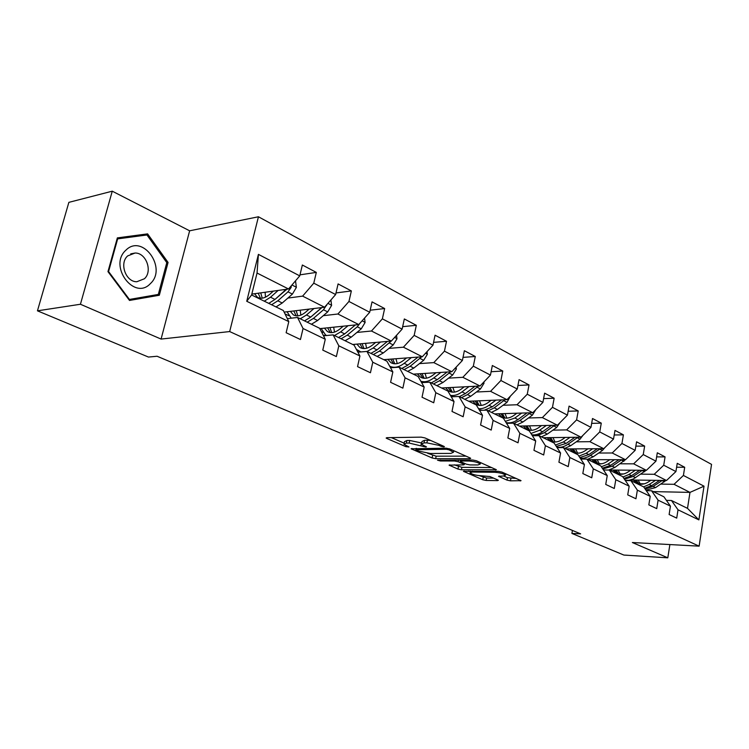 <?xml version="1.0" encoding="UTF-8"?>
<svg xmlns="http://www.w3.org/2000/svg" width="749" height="749" viewBox="0 0 749 749"><rect width="100%" height="100%" fill="white"/><g stroke="black" fill="none" stroke-linecap="round" stroke-linejoin="round"><path stroke-width="1.12" d="M439.036 444.176L438.802 445.318L441.236 446.395L443.839 446.928L444.419 446.657L443.97 446.367L424.936 437.922L421.153 437.144L386.877 437.669L386.138 438.043L386.849 438.483L405.911 446.685L408.973 446.966L403.908 444.241L406.333 443.09L409.151 443.062L425.909 447.069L426.462 446.816L423.569 445.458L423.344 446.544M506.989 480.118L510.453 480.83L521.051 480.671L501.896 472.067L498.347 471.336L463.453 471.327L482.749 479.744L486.157 480.446L497.495 480.624L498.347 480.324L497.813 479.978L489.883 476.523L480.764 475.737C475.681 475.353 472.104 474.398 470.035 472.881L472.216 472.039L494.658 472.273C499.836 472.647 503.468 473.611 505.538 475.156L503.178 476.027L498.525 476.298L506.989 480.118L507.457 477.675L516.323 478.461M438.802 445.318L426.893 442.865L424 442.893L421.462 444.091L423.569 445.458M632.371 542.519L667.799 557.818L623.851 555.056L571.899 533.419L580.615 533.859L157.084 356.252L148.461 357.058L37.45 310.826L80.433 304.253L161.082 339.072L229.671 331.564L699.126 546.152L632.371 542.519M469.838 458.706L470.7 458.351L470.1 457.957L449.812 448.96L446.104 448.192L411.098 448.791L432.107 457.957L435.656 458.688L469.838 458.706L469.998 457.911M476.411 460.757L496.409 469.745L461.421 469.792L457.948 469.071L449.082 465.138L463.519 464.886L464.343 464.549L463.753 464.174L458.182 461.74L454.615 461.01L440.403 460.972L437.5 460.195L472.788 460.017L476.411 460.757M229.671 331.564L258.442 216.77L711.55 464.38L699.126 546.152M676.619 467.226L684.698 467.273L677.236 463.322L675.926 471.561L663.726 465.213L665.065 456.881L657.304 452.78L655.946 461.159L643.251 454.559L644.646 446.086L636.575 441.816L635.152 450.346L621.942 443.474L623.402 434.851L615.004 430.403L613.506 439.092L599.743 431.93L601.278 423.138L592.515 418.513L590.961 427.361L576.608 419.889L578.209 410.939L569.081 406.108L567.442 415.124L552.472 407.334L554.148 398.215L544.617 393.169L542.903 402.363L527.259 394.227L529.028 384.92L519.057 379.649L517.259 389.021L500.903 380.511L502.757 371.027L492.336 365.512L490.455 375.08L473.331 366.167L475.287 356.496L464.371 350.719L462.386 360.475L444.447 351.15L446.507 341.263L435.066 335.215L432.978 345.177L414.169 335.393L416.322 325.3L404.329 318.952L402.119 329.129L382.364 318.849L384.649 308.551L372.038 301.875L369.716 312.267L348.95 301.463L351.356 290.93L338.089 283.918L335.636 294.544L313.775 283.169L316.321 272.402L302.353 265.015L299.75 275.875L258.414 254.37L246.739 301.285L251.598 294.975L283.356 310.517L288.796 321.621L286.137 332.725L300.452 339.522L303.055 328.511L297.54 317.464L319.654 328.287L325.281 339.26L322.772 350.12L336.357 356.571L338.82 345.804L333.118 334.878L354.127 345.167L359.923 356.009L357.545 366.626L370.446 372.749L372.777 362.226L366.935 351.431L386.915 361.215L392.841 371.925L390.585 382.308L402.868 388.141L405.069 377.842L399.095 367.179L418.12 376.485L424.168 387.074L422.033 397.232L433.727 402.784L435.824 392.71L429.729 382.168L447.874 391.053L454.025 401.511L452.003 411.454L463.154 416.753L465.138 406.876L458.95 396.474L476.27 404.947L482.506 415.274L480.577 425.02L491.222 430.076L493.114 420.404L486.85 410.124L503.394 418.232L509.704 428.428L507.869 437.978L518.036 442.799L519.834 433.325L513.505 423.176L529.328 430.928L535.704 440.992L533.953 450.355L543.68 454.98L545.394 445.683L539.008 435.665L554.157 443.08L560.58 453.023L558.913 462.208L568.229 466.627L569.858 457.508L563.426 447.612L577.947 454.727L584.407 464.539L582.816 473.555L591.747 477.787L593.302 468.846L586.832 459.071L600.764 465.887L607.252 475.587L605.735 484.425L614.292 488.488L615.79 479.716L609.283 470.063L622.653 476.607L629.169 486.185L627.718 494.864L635.938 498.768L637.362 490.146L630.845 480.615L643.691 486.906L650.216 496.362L648.831 504.882L656.733 508.637L658.09 500.173L651.555 490.754L663.904 496.802L670.449 506.146L669.119 514.516L676.712 518.121L678.023 509.807L671.479 500.51L687.507 508.356L689.979 492.393L674.044 484.313L660.908 484.097M684.698 467.273L683.416 475.456L704.023 486.176L698.883 519.89L678.023 509.807M670.449 506.146L658.09 500.173M650.216 496.362L637.362 490.146M629.169 486.185L615.79 479.716M607.252 475.587L593.302 468.846M584.407 464.539L569.858 457.508M560.58 453.023L545.394 445.683M535.704 440.992L519.834 433.325M509.704 428.428L493.114 420.404M482.506 415.274L465.138 406.876M454.025 401.511L435.824 392.71M424.168 387.074L405.069 377.842M392.841 371.925L372.777 362.226M359.923 356.009L338.82 345.804M325.281 339.26L303.055 328.511M288.796 321.621L246.739 301.285M640.975 474.145L654.233 474.286L666.516 480.502L630.583 479.987M623.627 473.958L620.05 473.92M646.275 490.642L651.555 490.754M666.516 480.502L675.926 471.561M654.233 474.286L663.726 465.213M620.247 463.79L633.645 463.846L646.415 470.316L608.834 470.016M603.554 469.979L609.283 470.063M602.009 463.725L599.228 463.715M625.331 480.54L630.845 480.615M646.415 470.316L655.946 461.159M633.645 463.846L643.251 454.559M598.694 453.033L612.214 452.986L625.499 459.717L588.068 459.68M579.239 453.089L577.582 453.098M625.499 459.717L635.152 450.346M612.214 452.986L621.942 443.474M576.253 441.826L589.894 441.676L603.731 448.698L566.085 448.923M580.803 459.071L586.832 459.071M603.731 448.698L613.506 439.092M589.894 441.676L599.743 431.93M552.865 430.151L566.628 429.898L581.065 437.201L543.222 437.725M557.116 447.659L563.426 447.612M581.065 437.201L590.961 427.361M566.628 429.898L576.608 419.889M528.476 417.979L542.37 417.596L557.425 425.226L519.403 426.069M532.389 435.759L539.008 435.665M557.425 425.226L567.442 415.124M542.37 417.596L552.472 407.334M503.019 405.275L517.025 404.76L532.754 412.727L494.574 413.907M506.558 423.344L513.505 423.176M532.754 412.727L542.903 402.363M517.025 404.76L527.259 394.227M476.42 392.008L490.548 391.343L506.979 399.676L468.668 401.23M479.547 410.377L486.85 410.124M506.979 399.676L517.259 389.021M490.548 391.343L500.903 380.511M448.595 378.133L462.845 377.309L480.043 386.016L441.61 387.982M451.263 396.811L458.95 396.474M480.043 386.016L490.455 375.08M462.845 377.309L473.331 366.167M419.468 363.611L433.83 362.61L451.844 371.729L413.336 374.144M421.631 382.627L429.729 382.168M451.844 371.729L462.386 360.475M433.83 362.61L444.447 351.15M388.946 348.397L403.411 347.19L422.296 356.767L383.741 359.66M358.387 350.944L357.264 351.038M390.538 367.759L399.095 367.179M422.296 356.767L432.978 345.177M403.411 347.19L414.169 335.393M356.908 332.444L371.476 331.011L391.315 341.067L352.751 344.484M326.442 335.421L323.465 335.711M357.872 352.18L366.935 351.431M391.315 341.067L402.119 329.129M371.476 331.011L382.364 318.849M323.259 315.685L337.921 314.009L358.771 324.579L319.823 328.624M323.521 335.824L333.118 334.878M358.771 324.579L369.716 312.267M337.921 314.009L348.95 301.463M287.869 298.074L302.615 296.127L324.56 307.24L284.133 312.118M287.335 318.634L297.54 317.464M324.56 307.24L335.636 294.544M302.615 296.127L313.775 283.169M258.414 254.37L257.047 273.039L288.543 288.992L251.814 294.104M288.543 288.992L299.75 275.875M161.082 339.072L189.637 230.804L112.266 191.182L80.433 304.253M112.266 191.182L68.871 202.352L37.45 310.826M667.799 557.818L669.887 544.56M189.637 230.804L258.442 216.77M572.433 530.423L571.899 533.419M257.047 273.039L251.598 294.975M644.318 483.826L640.086 483.751M653.297 491.606L689.979 492.393L704.023 486.176M666.404 500.369L671.479 500.51M698.883 519.89L687.507 508.356M674.044 484.313L683.416 475.456M299.993 274.836L316.321 272.402M336.001 292.943L351.356 290.93M284.994 313.868L288.814 315.732M323.334 335.458L326.002 335.196M370.175 310.198L384.649 308.551M321.358 331.601L322.931 332.369M357.133 350.785L358.003 350.719M402.653 326.658L416.322 325.3M433.568 342.368L446.507 341.263M463.013 357.376L475.287 356.496M491.11 371.738L502.757 371.027M517.943 385.473L529.028 384.92M543.596 398.637L554.148 398.215M568.145 411.257L578.209 410.939M591.663 423.363L601.278 423.138M614.217 434.982L623.402 434.851M635.854 446.151L644.646 446.086M656.639 456.89L665.065 456.881M129.502 300.443L159.322 295.246L168.066 262.431L147.6 233.875L117.35 237.882L107.968 271.634L129.502 300.443M129.371 300.274L151.644 296.398L151.869 295.555M140.241 235.869L117.181 238.5M139.96 235.476L147.6 233.875M166.793 262.656L168.066 262.431M151.644 296.398L159.322 295.246M430.638 440.459L427.436 440.243L426.893 442.865M421.621 443.305L421.996 441.498L424.543 440.281L427.436 440.243M404.076 443.474L404.451 441.685L406.885 440.515L409.694 440.478L421.687 443.005M391.324 437.603L404.142 443.146M427.651 453.304L436.161 456.188L466.028 456.15M448.997 449.831L446.413 449.297L415.826 449.728L418.813 451.104L430.319 453.482L450.851 453.407L453.501 452.237L448.997 449.831L449.222 448.735M491.7 467.545L461.908 467.339L461.421 469.792M454.315 464.839L461.908 467.339M477.965 464.96L480.259 464.034C478.077 462.405 474.351 461.403 469.08 461.038L461.066 461.019L460.242 461.365L460.841 461.749L466.412 464.183L469.969 464.914L477.965 464.96M503.712 476.018L507.457 477.675M479.351 475.662L486.625 478.04L493.582 478.134M468.687 471.055L470.26 471.73M273.357 291.108L269.855 294.217C265.052 298.261 260.886 299.263 257.356 297.222L254.538 293.73M278.151 290.443L270.511 297.213L264.285 301.182M295.518 280.828L296.37 287.41L292.41 294.085L282.242 303.008L276.016 306.931M265.474 297.184L265.118 292.26M286.277 289.311L274.986 299.422L268.769 303.373M258.18 293.224L260.474 298.261M271.578 304.759L277.804 300.817L287.981 291.857L291.174 287.391L291.239 285.837M286.895 289.226L274.621 299.74M262.244 298.186L260.746 292.868M150.39 283.599C167.523 268.198 142.553 233.314 125.916 250.157C108.034 265.904 134.399 301.135 150.39 283.599M144.417 278.759C152.852 271.316 146.205 252.759 135.092 253.022L127.667 255.915C119.072 263.274 125.766 282.008 136.805 281.746L144.417 278.759M108.577 271.55L117.659 238.875L146.963 234.98L166.793 262.627L158.32 294.432L129.418 299.45L108.577 271.55L107.987 271.662M117.041 239.006L117.659 238.875M128.819 299.534L129.418 299.45M309.178 309.094L305.77 312.043C300.995 315.938 296.819 316.864 293.233 314.805L290.359 311.369M314 308.513L306.472 314.992L300.265 318.793M291.221 318.185L287.073 311.762M330.908 299.965L331.601 305.405L327.706 311.893L317.613 320.497L311.415 324.251M300.826 315.123L300.227 310.18M321.705 307.586L310.723 317.089L304.525 320.881M293.767 310.957L296.22 315.844M307.202 322.192L313.4 318.419L323.502 309.768L326.836 304.637M321.92 307.558L311.556 316.387M297.868 315.853L296.155 310.666M343.239 326.19L339.915 328.98C335.168 332.743 330.992 333.595 327.36 331.517L324.448 328.146M348.07 325.693L340.655 331.891L334.475 335.543M326.639 335.515L325.572 334.943L321.143 328.483M364.538 318.091L365.091 322.501L361.271 328.82L351.253 337.134L345.083 340.739M334.503 332.116L333.67 327.182M355.382 324.926L344.699 333.895L338.529 337.527M327.641 327.809L330.225 332.565M341.076 338.773L347.246 335.149L357.273 326.807L360.203 322.969M331.77 332.64L329.869 327.575M375.661 342.452L372.412 345.111C367.703 348.744 363.518 349.521 359.857 347.442L356.908 344.119M380.492 342.021L373.189 347.976L367.038 351.487M360.896 351.927L356.365 349.362M353.781 344.989L353.594 344.409M396.539 335.29L396.97 338.782L393.225 344.943L383.282 352.976L377.15 356.43M366.598 348.238L365.559 343.351M387.448 341.404L377.047 349.886L370.895 353.369M359.913 343.847L362.619 348.491M373.33 354.558L379.471 351.084L391.231 341.067M364.061 348.603L362.001 343.669M406.567 357.947L403.374 360.484C398.711 363.995 394.536 364.707 390.838 362.619L387.87 359.351M411.388 357.582L404.188 363.312C398.861 367.328 394.021 368.293 389.667 366.186M384.733 360.138L384.546 359.595M427.033 351.627L427.351 354.296L423.672 360.297L413.822 368.068L407.718 371.392M397.232 363.574L395.996 358.743M417.998 357.086L407.868 365.128L401.754 368.48M390.697 359.136L393.497 363.658M404.076 369.613L410.18 366.27L421.659 356.814M394.863 363.808L392.663 358.986M436.049 372.721L432.922 375.146C428.297 378.545 424.131 379.2 420.414 377.103L417.418 373.891M440.861 372.422L433.765 377.936C429.224 381.335 424.926 382.449 420.854 381.269M414.272 374.603L414.094 374.097M456.113 367.179L456.338 369.098L452.724 374.949L442.959 382.477L436.901 385.679M426.481 378.179L425.086 373.405M447.144 372.028L437.276 379.668L431.209 382.889M423.241 382.533L420.901 381.344M420.086 373.723L422.979 378.142M433.418 383.975L439.485 380.764L450.692 371.804M424.262 378.311L421.94 373.601M464.202 386.83L461.15 389.162C456.562 392.448 452.405 393.047 448.67 390.95L445.664 387.776M469.014 386.587L462.011 391.896C458.042 394.835 454.175 395.987 450.411 395.36M442.519 388.431L442.331 387.945M483.882 381.981L484.023 383.235L480.474 388.946L470.803 396.24L464.783 399.329M454.456 392.111L452.892 387.411M474.978 386.278L465.372 393.562L459.343 396.661M452.742 396.745L450.729 395.893M448.183 387.645L451.151 391.97M461.45 397.7L467.479 394.601L478.414 386.1M452.368 392.158L449.934 387.561M491.129 400.312L488.133 402.55C483.582 405.743 479.444 406.286 475.699 404.188L472.675 401.061M495.922 400.125L489.022 405.256C485.492 407.821 482 408.963 478.527 408.692M510.425 396.109L506.998 402.335L497.43 409.413L491.447 412.381M481.223 405.406L479.519 400.79M501.596 399.891L492.224 406.838L484.294 410.218M482.15 410.283L479.126 409.675M475.072 400.968L478.096 405.2M479.191 409.703L480.381 410.349M488.264 410.817L494.246 407.84L504.929 399.751M479.248 405.396L476.729 400.902M516.894 413.214L513.954 415.367C509.451 418.457 505.322 418.963 501.568 416.865L498.544 413.785M521.669 413.074L514.863 418.026L505.332 421.369M535.816 409.591L532.399 415.143L522.914 422.015L516.979 424.88M506.858 418.129L505.032 413.588M527.071 412.905L517.934 419.552C513.889 422.399 509.938 423.41 506.081 422.576M500.819 413.72L503.899 417.858M506.324 422.96L507.316 423.325M513.926 423.382L519.872 420.507L530.301 412.802M504.995 418.073L502.382 413.663M541.574 425.572L538.69 427.642C534.224 430.647 530.123 431.106 526.369 429.018L523.336 425.975M546.33 425.469L539.617 430.272L530.938 433.465M559.962 422.67L556.722 427.417L547.332 434.083L541.443 436.854M531.425 430.31L529.496 425.844M551.489 425.357L542.566 431.724C538.943 434.242 535.348 435.263 531.781 434.794M525.498 425.928L528.625 429.992M532.146 435.375L533.925 435.74M537.164 435.693L544.411 432.641L554.606 425.292M529.665 430.207L526.987 425.9M565.242 437.425L562.405 439.42C557.986 442.331 553.904 442.753 550.15 440.665L547.116 437.669M569.97 437.36L563.351 442.004L555.43 445.046M582.994 435.281L580.044 439.176L570.747 445.664L564.915 448.342M555.009 441.985L552.977 437.594M574.904 437.294L566.178 443.399L556.32 446.432M549.176 437.641L552.341 441.62M556.769 447.116C560.458 447.78 564.194 446.835 567.948 444.279L577.919 437.247M553.333 441.844L550.59 437.622M587.956 448.791L585.166 450.711C580.793 453.548 576.73 453.922 572.976 451.853L569.952 448.894M592.656 448.763L586.121 453.267L578.874 456.132M604.995 447.462L602.43 450.467L593.227 456.778L587.441 459.371M577.648 453.182L575.522 448.866M597.374 448.735L588.836 454.606L579.81 457.555M571.918 448.885L575.101 452.789M580.297 458.304L583.939 458.21L588.396 456.721L600.286 448.717M576.056 453.014L573.257 448.876M609.761 459.699L607.027 461.562C602.692 464.324 598.657 464.661 594.912 462.592L591.888 459.68M614.442 459.708L607.991 464.08L601.353 466.777M625.883 459.352L614.826 467.46L608.609 470.063M599.406 463.931L597.206 459.689M618.955 459.717L610.604 465.363L602.308 468.2M593.76 459.68L596.981 463.519M602.833 468.986L612.242 466.178L621.764 459.717M597.889 463.743L595.043 459.68M630.733 470.194L628.036 471.992C623.748 474.679 619.741 474.988 615.996 472.928L612.982 470.054M635.377 470.232L629.02 474.473L622.925 477.01M646.153 470.316L633.401 478.957L628.86 480.324L625.153 480.278M620.331 474.257L618.056 470.091M639.702 470.26L631.519 475.709L623.889 478.424M614.779 470.063L618.009 473.836M624.432 479.22L633.102 476.495L642.408 470.288M618.88 474.061L615.996 470.072M650.9 480.278L648.25 482.019C644.009 484.64 640.021 484.921 636.294 482.871L633.289 480.025M655.515 480.343L649.243 484.472L643.588 486.85M630.349 480.605L630.106 480.109M665.917 480.493L655.553 487.599L645.928 490.146M640.47 484.2L638.129 480.1M659.663 480.409L651.649 485.661L644.608 488.245M635.002 480.053L638.251 483.76M645.17 489.041L653.165 486.41L662.275 480.446M639.084 483.985L636.173 480.072M424.543 440.281L424 442.893M421.444 442.893L420.91 445.477M409.694 440.478L409.151 443.062M406.885 440.515L406.333 443.09M406.127 445.646L405.911 446.685M387.018 437.669L386.849 438.483M441.47 445.262L441.236 446.395M436.161 456.188L435.656 458.688M432.622 455.458L432.107 457.957M411.922 448.436L411.763 449.203M446.629 448.22L446.413 449.297M416.584 448.408L416.36 449.484M451.75 449.821L451.516 450.945M495.679 469.305L495.529 470.082M458.444 466.618L457.948 469.071M449.812 464.811L449.672 465.513M463.968 463.116L463.753 464.174M458.528 459.989L458.182 461.74M454.821 459.989L454.615 461.01M440.609 459.961L440.403 460.972M469.286 460.008L469.08 461.038M461.272 459.998L461.066 461.019M499.199 475.98L499.068 476.645M494.846 471.299L494.658 472.273M472.413 471.084L472.216 472.039M497.636 479.903L497.495 480.624M486.625 478.04L486.157 480.446M483.227 477.338L482.749 479.744M464.155 471.009L464.024 471.683M520.293 480.221L520.152 480.989M510.912 478.386L510.453 480.83M296.351 287.232L291.96 284.994M274.986 299.422L270.511 297.213M282.242 303.008L277.804 300.817M285.172 290.434L283.665 289.676M292.41 294.085L287.981 291.857M289.741 287.597L291.174 287.391M331.582 305.227L327.94 303.364M310.723 317.089L306.472 314.992M317.613 320.497L313.4 318.419M320.834 308.429L319.664 307.83M327.706 311.893L323.502 309.768M326.068 305.517L326.648 305.442M365.072 322.332L362.113 320.825M344.699 333.895L340.655 331.891M351.253 337.134L347.246 335.149M354.736 325.525L353.865 325.085M361.271 328.82L357.273 326.807M396.951 338.623L394.611 337.424M377.047 349.886L373.189 347.976M383.282 352.976L379.471 351.084M386.999 341.797L386.4 341.497M393.225 344.943L389.414 343.014M427.333 354.137L425.554 353.228M407.868 365.128L404.188 363.312M413.822 368.068L410.18 366.27M423.672 360.297L420.039 358.462M456.319 368.939L455.055 368.302M437.276 379.668L433.765 377.936M442.959 382.477L439.485 380.764M452.724 374.949L449.25 373.199M484.004 383.085L483.217 382.683M465.372 393.562L462.011 391.896M470.803 396.24L467.479 394.601M480.474 388.946L477.16 387.28M492.224 406.838L489.022 405.256M497.43 409.413L494.246 407.84M506.998 402.335L503.834 400.734M517.934 419.552L514.863 418.026M522.914 422.015L519.872 420.507M532.399 415.143L529.356 413.607M542.566 431.724L539.617 430.272M547.332 434.083L544.411 432.641M556.722 427.417L553.811 425.947M566.178 443.399L563.351 442.004M570.747 445.664L567.948 444.279M580.044 439.176L577.254 437.772M588.836 454.606L586.121 453.267M593.227 456.778L590.54 455.448M602.43 450.467L599.752 449.119M610.604 465.363L607.991 464.08M614.826 467.46L612.242 466.178M623.926 461.318L621.352 460.017M631.519 475.709L629.02 474.473M635.583 477.722L633.102 476.495M644.589 471.739L642.118 470.494M651.649 485.661L649.243 484.472M655.553 487.599L653.165 486.41M664.475 481.766L662.097 480.568M416.098 448.408L415.854 449.569M453.81 450.729L453.501 452.237M464.577 463.378L464.343 464.549M480.54 462.592L480.259 464.034M460.513 459.998L460.289 461.15M505.79 473.789L505.538 475.156M470.391 471.065L470.138 472.357M257.356 297.222L258.733 297.905M130.719 253.864L135.092 253.022M293.233 314.805L294.638 315.488M327.36 331.517L328.774 332.21M359.829 351.618L360.531 351.955M359.857 347.442L361.28 348.135M390.856 366.72L392.691 367.609M390.838 362.619L392.279 363.321M420.414 377.103L421.856 377.814M448.67 390.95L450.121 391.661M475.699 404.188L477.15 404.9M501.568 416.865L503.028 417.577M526.369 429.018L527.82 429.729M550.15 440.665L551.601 441.376M572.976 451.853L574.436 452.565M594.912 462.592L596.363 463.303M615.996 472.928L617.448 473.63M636.294 482.871L637.736 483.573"/></g></svg>
